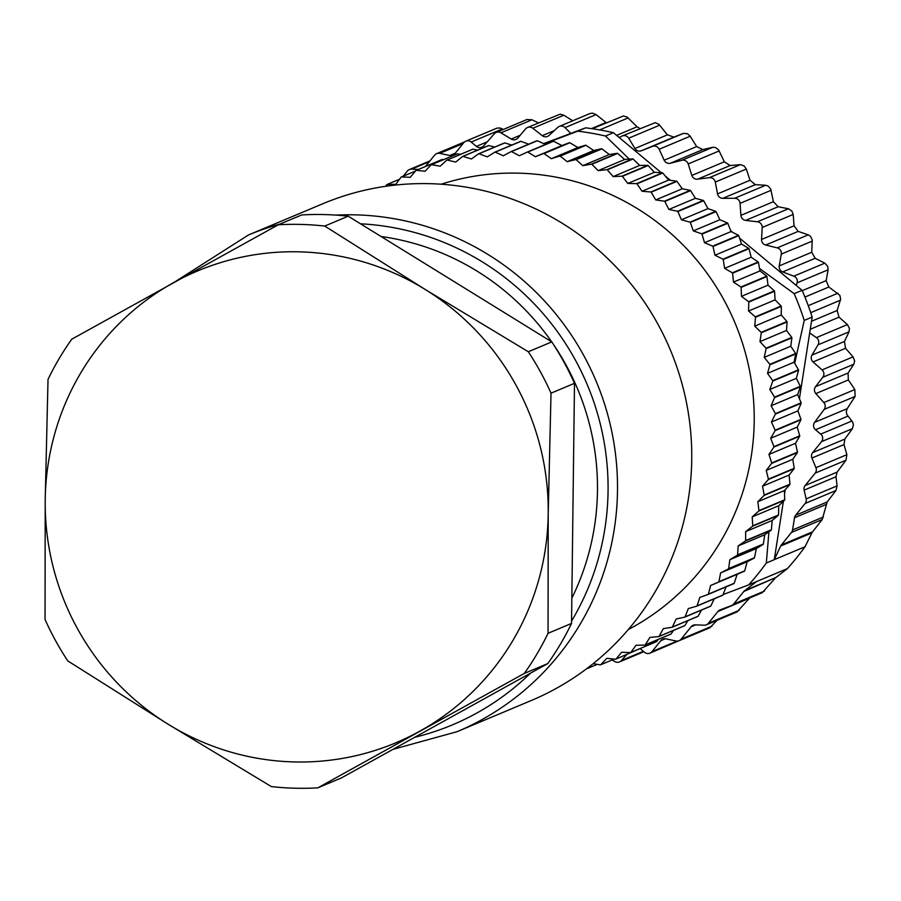 <?xml version="1.0" encoding="UTF-8"?>
<svg xmlns="http://www.w3.org/2000/svg" width="901" height="901" viewBox="0 0 901 901"><rect width="100%" height="100%" fill="white"/><g stroke="black" fill="none" stroke-linecap="round" stroke-linejoin="round"><path stroke-width="1.35" d="M787.361 568.632L756.603 581.55L744.677 590.639L775.874 577.53L787.361 568.632A272.057 266.572 -112.8 0 0 796.484 557.933A272.057 266.572 -112.8 0 0 805.021 546.749L766.334 563.001A272.057 266.572 67.2 0 1 748.663 584.884L756.603 581.55M775.874 577.53L743.775 591.507L733.696 603.985A5.383 5.282 67.2 0 1 731.499 605.585L720.09 609.909A5.383 5.282 -112.8 0 0 717.894 611.509L708.4 623.267A5.383 5.282 67.2 0 1 704.165 625.193L695.347 624.855A5.383 5.282 -112.8 0 0 691.112 626.792L681.122 639.169A5.383 5.282 67.2 0 1 675.998 640.983L665.94 638.865A5.383 5.282 -112.8 0 0 660.816 640.679L651.997 651.614A5.383 5.282 67.2 0 1 644.542 652.301L640.374 648.821M762.314 592.644L774.973 578.408M737.074 611.903L749.733 597.926M709.785 627.794L717.083 620.293M649.959 653.146L682.001 639.462M503.265 129.474L500.156 128.021L497.025 128.1L465.749 141.209A5.383 5.282 67.2 0 1 471.167 142.054L476.37 146.401A5.383 5.282 -112.8 0 0 483.679 145.883L494.311 133.798A5.383 5.282 -112.8 0 1 500.956 132.819L531.984 119.788L538.471 122.896M526.95 119.529L531.984 119.788M543.675 143.597L570.806 133.416L565.028 127.615A5.383 5.282 -112.8 0 0 557.742 127.413L549.036 135.443A5.383 5.282 67.2 0 1 542.233 135.668L532.806 128.246A5.383 5.282 -112.8 0 0 527.513 127.503L560.14 114.179L563.835 115.215L572.743 120.768M559.251 126.444L590.087 113.481L592.52 113.143L596.057 114.585L606.013 122.48L591.439 128.606M592.272 128.73L623.402 115.97L627.231 117.141L637.063 126.782L639.924 128.505M740.374 164.646L709.346 177.677L697.622 179.186A5.383 5.282 67.2 0 1 691.844 175.436L688.195 163.948A5.383 5.282 -112.8 0 0 681.787 160.31L670.344 163.25A5.383 5.282 67.2 0 1 664.172 160.232L659.183 149.251A5.383 5.282 -112.8 0 0 652.403 146.424L641.411 150.749A5.383 5.282 67.2 0 1 634.935 148.507L628.684 138.202A5.383 5.282 -112.8 0 0 622.107 135.995L655.218 122.671L658.868 124.293L667.438 134.846L673.914 137.098L683.42 133.393L687.418 133.708L690.211 136.22L696.664 146.57L702.836 149.6L712.804 147.28L715.45 147.471L718.615 149.893L724.336 161.786L730.114 165.536L740.374 164.646L744.203 165.987L746.31 169.039L750.037 180.245L755.342 184.671L765.704 185.246L768.249 186.135L770.76 189.221L773.396 201.7L778.137 206.734L788.443 208.762L791.878 211.059L793.195 214.449L794.063 225.813L798.185 231.388L808.253 234.846L810.54 236.389L812.24 239.959L811.745 252.257L815.168 258.283L824.843 263.137L827.659 266.257L828.12 269.793L826.161 280.628L828.852 287.014L839.833 295.314L840.633 299.143L837.119 310.507L839.034 317.163L847.413 324.597L849.44 328.381L849.024 331.838L844.451 341.456L845.555 348.293L853.067 356.875L854.655 360.896L853.81 364.241L848.055 373.025L848.337 379.94L854.846 389.547L855.105 396.417L824.167 409.403L814.594 422.366L847.177 408.671L855.105 396.417M783.386 501.316L774.274 559.667L780.705 546.006A5.383 5.282 67.2 0 1 781.381 544.936L812.567 531.827L822.219 519.528L827.174 501.97L835.925 490.527L837.097 485.864L835.982 476.753L837.108 472.113L845.994 460.197L846.872 454.678L844.012 444.576L844.845 439.091L852.391 428.685L853.438 424.855L852.673 422.062L846.703 414.314L846.298 411.408L847.177 408.671M812.567 531.827L811.902 532.896L780.705 546.006M805.021 546.749L811.902 532.896M527.513 127.503A5.383 5.282 -112.8 0 0 525.565 128.933L517.895 137.988A5.383 5.282 67.2 0 1 511.182 139.047L500.956 132.819M425.486 166.471L434.597 155.186A5.383 5.282 67.2 0 1 439.711 153.373L449.768 155.49A5.383 5.282 -112.8 0 0 454.892 153.666L463.722 142.741A5.383 5.282 67.2 0 1 465.749 141.209M403.164 176.224L407.308 171.089A5.383 5.282 67.2 0 1 411.554 169.163L418.458 169.422M577.732 131.174L585.673 127.841A272.057 266.572 67.2 0 1 593.725 128.944A272.057 266.572 67.2 0 1 613.412 132.695L605.483 136.028A272.057 266.572 67.2 0 0 577.732 131.174L544.249 143.845M622.107 135.995A5.383 5.282 -112.8 0 0 621.634 136.22L619.212 137.538L661.3 172.71M665.253 176.01L670.445 180.346M730.711 230.701L732.806 232.447M739.575 238.112L796.293 285.493L797.092 282.824A5.383 5.282 67.2 0 0 793.815 276.168L824.843 263.137M709.346 177.677A5.383 5.282 67.2 0 1 715.293 182.07L717.545 193.895A5.383 5.282 -112.8 0 0 722.839 198.321L734.687 198.276A5.383 5.282 67.2 0 1 740.07 203.344L740.904 215.35A5.383 5.282 -112.8 0 0 745.645 220.385L757.426 221.792A5.383 5.282 67.2 0 1 762.178 227.48L761.57 239.475A5.383 5.282 -112.8 0 0 765.681 245.038L777.236 247.876A5.383 5.282 67.2 0 1 781.28 254.105L779.241 265.908A5.383 5.282 -112.8 0 0 782.665 271.933L793.815 276.168M849.024 331.838L818.007 344.869A5.383 5.282 67.2 0 0 816.396 337.627L809.672 332.987L799.412 398.704M785.21 489.682L784.523 494.03M781.381 544.936L791.45 532.457A5.383 5.282 -112.8 0 0 792.565 529.957L794.524 517.726A5.383 5.282 67.2 0 1 795.639 515.226L805.122 503.468A5.383 5.282 -112.8 0 0 806.158 498.861L804.12 490.133A5.383 5.282 67.2 0 1 805.156 485.526L815.157 473.149A5.383 5.282 -112.8 0 0 815.912 467.687L811.914 458.057A5.383 5.282 67.2 0 1 812.679 452.595L821.498 441.67A5.383 5.282 -112.8 0 0 820.721 434.102L815.518 429.754A5.383 5.282 67.2 0 1 814.594 422.366M818.007 344.869L811.959 355.107A5.383 5.282 -112.8 0 0 813.062 361.943L822.05 369.906A5.383 5.282 67.2 0 1 822.793 377.271L815.551 386.675A5.383 5.282 -112.8 0 0 815.833 393.591L823.829 402.578A5.383 5.282 67.2 0 1 824.167 409.403M804.233 320.407L812.161 317.073A272.057 266.572 -112.8 0 0 809.537 309.246A272.057 266.572 -112.8 0 0 802.093 290.336L794.153 293.67A272.057 266.572 67.2 0 1 804.233 320.407L794.705 363.294M743.775 591.507A5.383 5.282 67.2 0 1 744.677 590.639M612.151 659.949L614.752 661.537A5.383 5.282 -112.8 0 0 621.408 660.546L626.657 654.588M766.334 563.001L768.936 531.748M723.064 594.581L748.663 584.884M794.153 293.67L759.554 268.487M629.281 159.105L605.483 136.028M802.093 290.336L796.293 285.493M619.212 137.538L613.412 132.695M585.673 127.841L570.806 133.416M809.672 332.987L812.161 317.073M551.682 341.828A250.512 245.466 -112.8 0 0 397.059 239.261A250.512 245.466 -112.8 0 0 381.089 236.501M571.831 598.208A250.512 245.466 -112.8 0 0 552.854 343.54M301.767 214.934A282.835 277.136 67.2 0 1 348.203 216.206L551.784 341.896A282.835 277.136 67.2 0 1 574.489 383.308L571.527 623.436A282.835 277.136 67.2 0 1 547.797 663.575L341.254 778.002L317.783 787.857A282.835 277.136 67.2 0 1 271.347 786.584L168.228 724.291L67.766 660.895A282.835 277.136 67.2 0 1 45.05 619.471L45.208 499.976L48.023 379.355A282.835 277.136 67.2 0 1 71.742 339.215L278.296 224.788L301.767 214.934M278.296 224.788A282.835 277.136 67.2 0 1 324.732 226.061L348.203 216.206M551.784 341.896L528.313 351.75A282.835 277.136 67.2 0 1 551.018 393.174L574.489 383.308M324.732 226.061L425.193 289.469L528.313 351.75M571.527 623.436L548.056 633.29A282.835 277.136 67.2 0 1 524.326 673.43L547.797 663.575M551.018 393.174L548.213 513.795L548.056 633.29M524.326 673.43L317.783 787.857M173.69 282.565A255.895 250.737 -112.8 0 0 45.208 499.976A255.895 250.737 -112.8 0 0 168.228 724.291A255.895 250.737 -112.8 0 0 419.731 731.207A255.895 250.737 -112.8 0 0 548.213 513.795A255.895 250.737 -112.8 0 0 425.193 289.469A255.895 250.737 -112.8 0 0 173.69 282.565M335.949 215.102A269.365 263.937 67.2 0 1 583.69 355.399A269.365 263.937 67.2 0 1 457.077 731.68L531.32 700.494A269.365 263.937 -112.8 0 0 657.933 324.214A269.365 263.937 -112.8 0 0 322.671 203.806L248.428 234.992A269.365 263.937 67.2 0 1 279.997 224.079M441.163 184.209A242.425 237.549 67.2 0 1 560.264 177.981A242.425 237.549 67.2 0 1 751.479 381.686A242.425 237.549 67.2 0 1 628.267 629.585M593.162 663.654L600.359 664.87A263.982 258.655 67.2 0 0 600.753 664.735L606.812 658.316L615.597 659.228A263.982 258.655 67.2 0 0 615.98 659.07L621.622 652.268L630.452 652.617L656.243 641.782A263.982 258.655 -112.8 0 0 656.615 641.602L658.383 639.383M385.673 186.304L386.687 184.694A263.982 258.655 67.2 0 1 387.047 184.491L395.866 184.288L401.069 177.125A263.982 258.655 67.2 0 1 401.441 176.945L410.259 177.306L415.902 170.492A263.982 258.655 67.2 0 1 416.285 170.345L425.081 171.258L431.129 164.827A263.982 258.655 67.2 0 1 431.523 164.703L440.251 166.167L446.693 160.153A263.982 258.655 67.2 0 1 447.099 160.04L455.726 162.067L462.54 156.47A263.982 258.655 67.2 0 1 462.945 156.391L471.437 158.959L478.589 153.812A263.982 258.655 67.2 0 1 478.994 153.767L487.317 156.864L494.784 152.19A263.982 258.655 67.2 0 1 495.19 152.156L503.31 155.783L511.058 151.605A263.982 258.655 67.2 0 1 511.475 151.593L519.359 155.727L527.355 152.044A263.982 258.655 67.2 0 1 527.772 152.078L535.397 156.695L543.607 153.53A263.982 258.655 67.2 0 1 544.024 153.587L551.356 158.677L559.758 156.053A263.982 258.655 67.2 0 1 560.163 156.132L567.168 161.673L575.728 159.59A263.982 258.655 67.2 0 1 576.133 159.691L582.789 165.66L591.461 164.128A263.982 258.655 67.2 0 1 591.856 164.264L598.14 170.638L606.902 169.67A263.982 258.655 67.2 0 1 607.285 169.816L613.164 176.585L621.983 176.168A263.982 258.655 67.2 0 1 622.354 176.348L627.817 183.466L636.635 183.613A263.982 258.655 67.2 0 1 637.007 183.815L642.019 191.26L650.826 191.969A263.982 258.655 67.2 0 1 651.175 192.183L655.714 199.932L664.476 201.205A263.982 258.655 67.2 0 1 664.814 201.441L668.869 209.46L677.541 211.273A263.982 258.655 67.2 0 1 677.867 211.544L681.426 219.788L689.963 222.153A263.982 258.655 67.2 0 1 690.279 222.446L693.32 230.893L701.71 233.798A263.982 258.655 67.2 0 1 701.992 234.102L704.514 242.718L712.714 246.153A263.982 258.655 67.2 0 1 712.984 246.48L714.966 255.231L722.951 259.173A263.982 258.655 67.2 0 1 723.199 259.511L724.629 268.363L732.355 272.812A263.982 258.655 67.2 0 1 732.592 273.161L733.482 282.081L740.915 287.002A263.982 258.655 67.2 0 1 741.129 287.374L741.455 296.328L748.596 301.7A263.982 258.655 67.2 0 1 748.776 302.083L748.551 311.025L755.342 316.848A263.982 258.655 67.2 0 1 755.511 317.242L754.734 326.151L761.154 332.379A263.982 258.655 67.2 0 1 761.289 332.784L759.971 341.614L765.996 348.236A263.982 258.655 67.2 0 1 766.109 348.642L764.239 357.37L769.848 364.353A263.982 258.655 67.2 0 1 769.938 364.77L767.528 373.352L772.709 380.673A263.982 258.655 67.2 0 1 772.765 381.089L769.826 389.491L774.545 397.127A263.982 258.655 67.2 0 1 774.578 397.555L771.121 405.743L775.367 413.649A263.982 258.655 67.2 0 1 775.367 414.077L771.414 422.017L775.153 430.182A263.982 258.655 67.2 0 1 775.142 430.599L770.693 438.269L773.925 446.648A263.982 258.655 67.2 0 1 773.88 447.065L768.97 454.431L771.684 462.99A263.982 258.655 67.2 0 1 771.616 463.407L766.244 470.435L768.429 479.141A263.982 258.655 67.2 0 1 768.328 479.546L762.539 486.213L764.172 495.032A263.982 258.655 67.2 0 1 764.048 495.437L757.854 501.722L758.946 510.619A263.982 258.655 67.2 0 1 758.8 511.013L752.211 516.881L752.752 525.824A263.982 258.655 67.2 0 1 752.583 526.207L745.645 531.635L745.623 540.589A263.982 258.655 67.2 0 1 745.431 540.949L738.167 545.927L737.592 554.847A263.982 258.655 67.2 0 1 737.378 555.207L729.81 559.701L728.684 568.565A263.982 258.655 67.2 0 1 728.447 568.903L720.609 572.912L718.942 581.674A263.982 258.655 67.2 0 1 718.683 582.001L710.607 585.492L708.4 594.119A263.982 258.655 67.2 0 1 708.118 594.435L699.829 597.397L697.092 605.866A263.982 258.655 67.2 0 1 696.788 606.148L688.33 608.58L685.064 616.847A263.982 258.655 67.2 0 1 684.749 617.117L676.155 618.998L672.383 627.04A263.982 258.655 67.2 0 1 672.045 627.287L663.339 628.616L659.07 636.388A263.982 258.655 67.2 0 1 658.721 636.624L649.948 637.39L645.206 644.868A263.982 258.655 67.2 0 1 644.846 645.071L636.016 645.285L630.824 652.437A263.982 258.655 67.2 0 1 630.452 652.617M586.382 668.914L597.262 664.352M600.753 664.735L614.212 659.082M615.98 659.07L642.323 647.628M630.824 652.437L656.615 641.602M644.846 645.071L670.637 634.236A263.982 258.655 -112.8 0 0 670.997 634.034L673.565 630.385M645.206 644.868L670.997 634.034M658.721 636.624L684.523 625.778A263.982 258.655 -112.8 0 0 684.861 625.553L687.925 620.62M659.07 636.388L684.861 625.553M672.045 627.287L697.836 616.453A263.982 258.655 -112.8 0 0 698.174 616.205L701.485 610.09M672.383 627.04L698.174 616.205M684.749 617.117L710.54 606.283A263.982 258.655 -112.8 0 0 710.855 606.013L714.223 598.827M685.064 616.847L710.855 606.013M696.788 606.148L722.579 595.313A263.982 258.655 -112.8 0 0 722.884 595.032L726.364 586.247M697.092 605.866L722.884 595.032M708.118 594.435L733.91 583.6A263.982 258.655 -112.8 0 0 734.191 583.285L737.142 574.342L744.474 571.166A263.982 258.655 -112.8 0 0 744.733 570.84L747.154 561.762L754.238 558.068A263.982 258.655 -112.8 0 0 754.486 557.73L756.344 548.551L763.17 544.373A263.982 258.655 -112.8 0 0 763.384 544.013L764.701 534.777L771.222 530.115A263.982 258.655 -112.8 0 0 771.425 529.743L772.18 520.485L778.374 515.361A263.982 258.655 -112.8 0 0 778.543 514.989L778.746 505.731L784.591 500.179A263.982 258.655 -112.8 0 0 784.737 499.785L784.388 490.572L789.85 484.603A263.982 258.655 -112.8 0 0 789.963 484.197L789.073 475.064L794.119 468.711A263.982 258.655 -112.8 0 0 794.22 468.306L792.779 459.285L797.408 452.572A263.982 258.655 -112.8 0 0 797.475 452.156L795.504 443.281L799.671 436.23A263.982 258.655 -112.8 0 0 799.716 435.814L797.227 427.119L800.933 419.765A263.982 258.655 -112.8 0 0 800.944 419.348L797.948 410.867L801.158 403.243A263.982 258.655 -112.8 0 0 801.158 402.815L797.655 394.593L800.37 386.72A263.982 258.655 -112.8 0 0 800.336 386.292L796.36 378.341L798.556 370.255A263.982 258.655 -112.8 0 0 798.5 369.838L794.063 362.202L795.729 353.935A263.982 258.655 -112.8 0 0 795.639 353.519L790.774 346.221L791.9 337.807A263.982 258.655 -112.8 0 0 791.788 337.402L786.505 330.464L787.08 321.95A263.982 258.655 -112.8 0 0 786.945 321.544L781.268 315.001L781.302 306.408A263.982 258.655 -112.8 0 0 781.133 306.013L775.097 299.887L774.567 291.248A263.982 258.655 -112.8 0 0 774.387 290.865L768.001 285.178L766.92 276.539A263.982 258.655 -112.8 0 0 766.717 276.168L760.016 270.931L758.383 262.326A263.982 258.655 -112.8 0 0 758.158 261.977L751.175 257.224L748.99 248.676A263.982 258.655 -112.8 0 0 748.742 248.338L741.5 244.081L738.775 235.645A263.982 258.655 -112.8 0 0 738.505 235.319L731.049 231.568L727.794 223.268A263.982 258.655 -112.8 0 0 727.501 222.964L719.854 219.743L716.07 211.611A263.982 258.655 -112.8 0 0 715.754 211.318L707.961 208.638L703.658 200.709A263.982 258.655 -112.8 0 0 703.332 200.439L695.403 198.31L690.605 190.607A263.982 258.655 -112.8 0 0 690.267 190.359L682.26 188.782L676.966 181.349A263.982 258.655 -112.8 0 0 676.617 181.135L668.553 180.11L662.798 172.981A263.982 258.655 -112.8 0 0 662.426 172.778L654.351 172.316L648.146 165.514A263.982 258.655 -112.8 0 0 647.774 165.334L639.699 165.435L633.076 158.981A263.982 258.655 -112.8 0 0 632.693 158.835L624.675 159.488L617.647 153.429A263.982 258.655 -112.8 0 0 617.253 153.294L609.324 154.521L601.924 148.856A263.982 258.655 -112.8 0 0 601.519 148.755L593.714 150.523L585.954 145.286A263.982 258.655 -112.8 0 0 585.549 145.219L577.89 147.527L569.815 142.752A263.982 258.655 -112.8 0 0 569.398 142.696L561.931 145.545L553.563 141.243A263.982 258.655 -112.8 0 0 553.146 141.209L527.355 152.044M708.4 594.119L734.191 583.285M710.607 585.492L737.142 574.342M718.683 582.001L744.474 571.166M718.942 581.674L744.733 570.84M720.609 572.912L747.154 561.762M728.447 568.903L754.238 558.068M728.684 568.565L754.486 557.73M729.81 559.701L756.344 548.551M737.378 555.207L763.17 544.373M737.592 554.847L763.384 544.013M738.167 545.927L764.701 534.777M745.431 540.949L771.222 530.115M745.623 540.589L771.425 529.743M745.645 531.635L772.18 520.485M752.583 526.207L778.374 515.361M752.752 525.824L778.543 514.989M752.211 516.881L778.746 505.731M758.8 511.013L784.591 500.179M758.946 510.619L784.737 499.785M757.854 501.722L784.388 490.572M764.048 495.437L789.85 484.603M764.172 495.032L789.963 484.197M762.539 486.213L789.073 475.064M768.328 479.546L794.119 468.711M768.429 479.141L794.22 468.306M766.244 470.435L792.779 459.285M771.616 463.407L797.408 452.572M771.684 462.99L797.475 452.156M768.97 454.431L795.504 443.281M773.88 447.065L799.671 436.23M773.925 446.648L799.716 435.814M770.693 438.269L797.227 427.119M775.142 430.599L800.933 419.765M775.153 430.182L800.944 419.348M771.414 422.017L797.948 410.867M775.367 414.077L801.158 403.243M775.367 413.649L801.158 402.815M771.121 405.743L797.655 394.593M774.578 397.555L800.37 386.72M774.545 397.127L800.336 386.292M769.826 389.491L796.36 378.341M772.765 381.089L798.556 370.255M772.709 380.673L798.5 369.838M767.528 373.352L794.063 362.202M769.938 364.77L795.729 353.935M769.848 364.353L795.639 353.519M764.239 357.37L790.774 346.221M766.109 348.642L791.9 337.807M765.996 348.236L791.788 337.402M759.971 341.614L786.505 330.464M761.289 332.784L787.08 321.95M761.154 332.379L786.945 321.544M754.734 326.151L781.268 315.001M755.511 317.242L781.302 306.408M755.342 316.848L781.133 306.013M748.551 311.025L775.097 299.887M748.776 302.083L774.567 291.248M748.596 301.7L774.387 290.865M741.455 296.328L768.001 285.178M741.129 287.374L766.92 276.539M740.915 287.002L766.717 276.168M733.482 282.081L760.016 270.931M732.592 273.161L758.383 262.326M732.355 272.812L758.158 261.977M724.629 268.363L751.175 257.224M723.199 259.511L748.99 248.676M722.951 259.173L748.742 248.338M714.966 255.231L741.5 244.081M712.984 246.48L738.775 235.645M712.714 246.153L738.505 235.319M704.514 242.718L731.049 231.568M701.992 234.102L727.794 223.268M701.71 233.798L727.501 222.964M693.32 230.893L719.854 219.743M690.279 222.446L716.07 211.611M689.963 222.153L715.754 211.318M681.426 219.788L707.961 208.638M677.867 211.544L703.658 200.709M677.541 211.273L703.332 200.439M668.869 209.46L695.403 198.31M664.814 201.441L690.605 190.607M664.476 201.205L690.267 190.359M655.714 199.932L682.26 188.782M651.175 192.183L676.966 181.349M650.826 191.969L676.617 181.135M642.019 191.26L668.553 180.11M637.007 183.815L662.798 172.981M636.635 183.613L662.426 172.778M627.817 183.466L654.351 172.316M622.354 176.348L648.146 165.514M621.983 176.168L647.774 165.334M613.164 176.585L639.699 165.435M607.285 169.816L633.076 158.981M606.902 169.67L632.693 158.835M598.14 170.638L624.675 159.488M591.856 164.264L617.647 153.429M591.461 164.128L617.253 153.294M582.789 165.66L609.324 154.521M576.133 159.691L601.924 148.856M575.728 159.59L601.519 148.755M567.168 161.673L593.714 150.523M560.163 156.132L585.954 145.286M559.758 156.053L585.549 145.219M551.356 158.677L577.89 147.527M544.024 153.587L569.815 142.752M543.607 153.53L569.398 142.696M535.397 156.695L561.931 145.545M527.772 152.078L553.563 141.243M545.905 144.577L537.266 140.759A263.982 258.655 -112.8 0 0 536.85 140.77L511.058 151.605M511.475 151.593L537.266 140.759M528.684 144.194L520.981 141.322A263.982 258.655 -112.8 0 0 520.575 141.356L494.784 152.19M495.19 152.156L520.981 141.322M511.745 145.061L504.785 142.932A263.982 258.655 -112.8 0 0 504.38 142.977L478.589 153.812M478.994 153.767L504.785 142.932M494.75 147.021L488.736 145.557A263.982 258.655 -112.8 0 0 488.331 145.635L462.54 156.47M462.945 156.391L488.736 145.557M477.733 150.084L472.89 149.206A263.982 258.655 -112.8 0 0 472.484 149.318L446.693 160.153M447.099 160.04L472.89 149.206M460.681 154.274L457.314 153.868A263.982 258.655 -112.8 0 0 456.931 153.992L431.129 164.827M431.523 164.703L457.314 153.868M443.585 159.601L442.076 159.511A263.982 258.655 -112.8 0 0 441.693 159.657L415.902 170.492M416.285 170.345L442.076 159.511M401.441 176.945L415.429 171.077M387.047 184.491L399.526 179.254M643.37 651.322L621.408 660.546M715.293 182.07L746.31 169.039M717.545 193.895L750.037 180.245M722.839 198.321L755.342 184.671M734.687 198.276L765.704 185.246M771.087 190.314L740.07 203.344M740.904 215.35L773.396 201.7M745.645 220.385L778.137 206.734M757.426 221.792L788.443 208.762M793.195 214.449L762.178 227.48M761.57 239.475L794.063 225.813M765.681 245.038L798.185 231.388M777.236 247.876L808.253 234.846M812.297 241.063L781.28 254.105M779.241 265.908L811.745 252.257M782.665 271.933L815.168 258.283M828.12 269.793L797.092 282.824M802.239 290.674L826.161 280.628M804.92 297.071L828.852 287.014M808.253 305.676L837.953 293.197M840.419 300.202L810.72 312.67M811.508 321.263L837.119 310.507M810.258 329.248L839.034 317.163M816.396 337.627L847.413 324.597M811.959 355.107L844.451 341.456M813.062 361.943L845.555 348.293M822.05 369.906L853.067 356.875M853.81 364.241L822.793 377.271M815.551 386.675L848.055 373.025M815.833 393.591L848.337 379.94M823.829 402.578L854.846 389.547M697.622 179.186L730.114 165.536M691.844 175.436L724.336 161.786M688.195 163.948L719.212 150.917M712.804 147.28L681.787 160.31M670.344 163.25L702.836 149.6M664.172 160.232L696.664 146.57M659.183 149.251L690.211 136.22M683.42 133.393L652.403 146.424M641.411 150.749L673.914 137.098M634.935 148.507L667.438 134.846M628.684 138.202L659.712 125.171M616.611 135.375L637.063 126.782M599.638 129.913L628.166 117.918M565.028 127.615L596.057 114.585M542.233 135.668L554.273 130.611M532.806 128.246L563.835 115.215M511.182 139.047L520.215 135.251M411.554 169.163L429.349 161.684M439.711 153.373L463.046 143.563M471.167 142.054L502.398 128.933M449.768 155.49L455.298 153.17M476.37 146.401L487.238 141.829M792.565 529.957L823.379 517.005M791.45 532.457L822.219 519.528M806.158 498.861L837.097 485.864M805.122 503.468L835.925 490.527M815.912 467.687L846.872 454.678M815.157 473.149L845.994 460.197M820.721 434.102L851.941 420.981M821.498 441.67L852.391 428.685M794.524 517.726L826.048 504.481M795.639 515.226L827.174 501.97M804.12 490.133L835.982 476.753M805.156 485.526L837.108 472.113M811.914 458.057L844.012 444.576M812.679 452.595L844.845 439.091M815.518 429.754L847.796 416.183M733.696 603.985L764.465 591.067M708.4 623.267L739.192 610.326M681.122 639.169L711.959 626.206M651.997 651.614L677.045 641.095M717.894 611.509L749.429 598.264M691.112 626.792L695.673 624.866M660.816 640.679L665.366 638.775M571.549 621.116A261.279 256.019 -112.8 0 0 575.266 359.871A261.279 256.019 -112.8 0 0 360.49 223.797M414.73 737.3A261.279 256.019 -112.8 0 0 530.498 673.16M643.821 651.705L619.516 661.908M527.153 119.439L496.192 132.447M430.002 160.885L409.347 169.557M464.511 141.941L436.625 153.666M762.483 592.576L731.668 605.517M737.243 611.824L706.373 624.798M709.977 627.715L679.095 640.69M457.077 731.68L392.949 749.362M174.569 282.069L248.428 234.992"/></g></svg>
